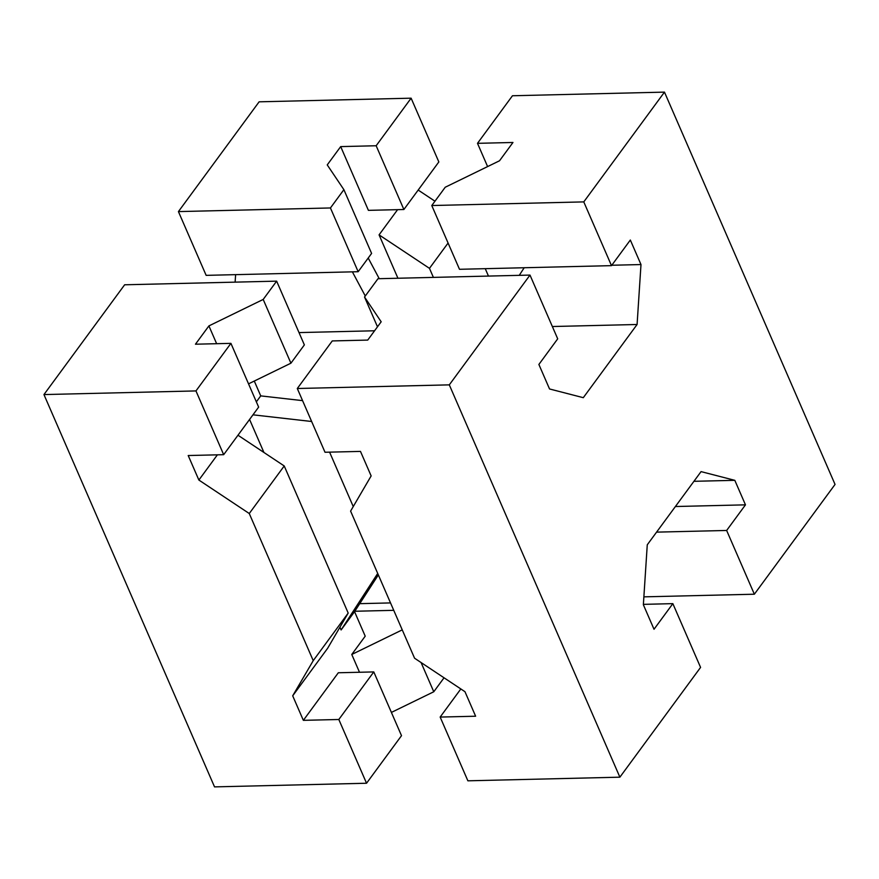 <?xml version="1.0" encoding="UTF-8"?>
<svg xmlns="http://www.w3.org/2000/svg" width="879" height="879" viewBox="0 0 879 879"><rect width="100%" height="100%" fill="white"/><g stroke="black" fill="none" stroke-linecap="round" stroke-linejoin="round"><path stroke-width="1.32" d="M445.224 187.238L499.514 160.78L512.962 142.475L477.495 143.332L512.457 95.756L664.469 92.119L583.777 201.895L431.776 205.532L445.224 187.238M431.776 205.532L459.497 269.293L611.498 265.645L630.331 240.033L640.989 264.557L637.088 324.494L583.293 397.682L549.54 388.968L538.882 364.455L557.704 338.833L529.993 275.083L449.301 384.859L619.882 777.179L700.574 667.403L672.853 603.642L654.02 629.265L643.362 604.741L647.263 544.804L701.057 471.616L734.811 480.33L745.469 504.843L726.647 530.466L754.358 594.215L835.05 484.428L664.469 92.119M519.269 275.336L524.192 267.743M675.402 506.524L745.469 504.843M656.569 532.136L726.647 530.466M487.603 166.581L477.495 143.332M611.795 265.249L640.989 264.557M754.358 594.215L643.878 596.852M693.938 481.307L734.811 480.33M583.777 201.895L611.498 265.645M552.353 326.527L637.088 324.494M299.014 332.592L374.564 330.779M619.882 777.179L467.881 780.816L440.159 717.066L460.827 688.949M643.384 604.356L672.853 603.642M449.301 384.859L297.3 388.507L332.262 340.931L367.73 340.085L381.178 321.791L364.532 297.014L377.981 278.72L529.993 275.083M297.3 388.507L325.01 452.256L360.478 451.399L371.147 475.924L350.6 511.106L414.569 658.217L464.969 691.696L475.627 716.22L440.159 717.066M329.592 452.147L353.248 506.557M302.574 400.637L260.733 395.88L254.284 381.057M256.349 401.846L260.733 395.88M311.638 421.491L252.965 414.822M368.213 258.03L379.256 278.698M352.38 271.853L365.279 296.003M235.122 282.148L235.616 274.644M330.438 207.96L358.16 271.71L206.147 275.358L178.426 211.597L259.118 101.821L411.119 98.184L376.157 145.749L340.689 146.606L327.241 164.9L343.887 189.666L330.438 207.96L178.426 211.597M366.543 783.244L338.822 719.494L303.354 720.34L338.316 672.765L373.784 671.919L401.505 735.668L366.543 783.244L214.531 786.881L43.95 394.572L124.642 284.785L276.643 281.148L263.195 299.442L208.905 325.911L195.457 344.205L230.924 343.359L195.962 390.924L43.95 394.572M359.5 672.259L351.765 654.47L365.214 636.176L354.556 611.652L341.107 629.957L377.706 573.438M354.556 611.652L378.344 574.91M364.532 297.014L377.487 326.801M249.57 419.448L263.931 452.476M339.92 627.243L341.107 629.957M303.354 720.34L292.696 695.816L313.232 660.645L249.262 513.523L198.874 480.044L188.205 455.531L223.673 454.685L195.962 390.924M216.641 343.7L208.905 325.911M198.874 480.044L217.41 454.828M313.232 660.645L348.194 613.07L327.658 648.252L292.696 695.816M376.157 145.749L403.879 209.51L368.411 210.356L340.689 146.606M397.934 278.247L379.069 234.869L397.605 209.652M390.529 602.917L359.731 603.664M358.16 271.71L371.597 253.416L343.887 189.666M248.526 383.859L290.916 363.192L304.365 344.898L276.643 281.148M402.241 629.869L351.765 654.47M393.748 610.334L354.808 611.257M411.119 98.184L438.841 161.934L403.879 209.51M418.173 190.051L434.962 201.203M485.252 268.666L488.471 276.083M444.038 677.797L433.776 691.762L391.397 712.419M433.776 691.762L421.074 662.535M223.673 454.685L258.646 407.109L230.924 343.359M373.784 671.919L338.822 719.494M290.916 363.192L263.195 299.442M237.978 435.226L284.225 465.958L249.262 513.523M348.194 613.07L284.225 465.958M448.081 243.033L429.468 268.348L433.402 277.401M429.468 268.348L379.069 234.869"/></g></svg>
